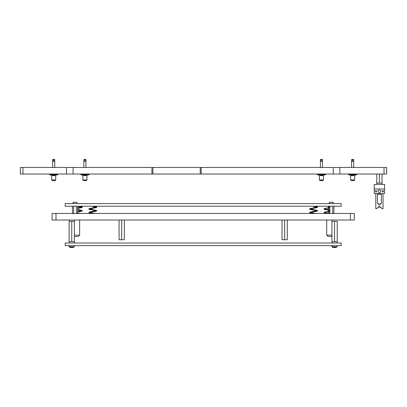<?xml version="1.0" encoding="UTF-8"?>
<svg xmlns="http://www.w3.org/2000/svg" width="407" height="407" viewBox="0 0 407 407"><rect width="100%" height="100%" fill="white"/><g stroke="black" fill="none" stroke-linecap="round" stroke-linejoin="round"><path stroke-width="0.61" d="M350.351 220.019L354.288 220.019L354.288 213.446L52.05 213.446L52.05 220.019L350.351 220.019L350.351 213.446M354.288 220.019L354.288 213.446M65.191 203.592L65.191 206.222L341.152 206.222L341.152 203.592L65.191 203.592M65.191 243.015L65.191 245.64L341.152 245.64L341.152 243.015L65.191 243.015M384.02 167.455L20.35 167.455L20.35 174.023L386.65 174.023L386.65 167.455L384.02 167.455L384.02 174.023M201.2 167.455L201.2 174.023M333.267 167.455L333.267 174.023M73.077 167.455L73.077 174.023M151.923 167.455L151.923 174.023M79.65 220.019L79.65 235.129L78.332 236.442L74.389 236.442M331.949 236.442L328.011 236.442L326.694 235.129L331.949 235.129M73.107 202.935L73.107 202.279L76.994 202.279L76.994 202.935M329.349 202.935L329.349 202.279L333.236 202.279L333.236 202.935M92.791 206.222L94.434 206.222L92.791 206.222L92.791 206.481L96.24 207.204L88.919 208.674C89.245 209.249 87.495 209.188 92.791 210.048L96.24 210.775L92.791 211.309L96.24 210.582M94.439 206.222L96.657 206.893C96.337 207.463 98.082 207.407 92.791 208.267L89.342 208.989L96.657 210.46C96.337 211.03 98.082 210.974 92.791 211.833L89.342 212.556L94.963 213.446M313.553 206.222L315.196 206.222L313.553 206.222L313.553 206.481L317.002 207.204L309.686 208.674C310.007 209.249 308.262 209.188 313.553 210.048L317.002 210.775L313.553 211.309L317.002 210.582M315.201 206.222L317.419 206.893C317.099 207.463 318.844 207.407 313.553 208.267L310.103 208.989L317.419 210.46C317.099 211.03 318.844 210.974 313.553 211.833L310.103 212.556L315.725 213.446M78.332 206.222L79.975 206.222L78.332 206.222L78.332 206.481L81.782 207.204L78.332 207.738L81.782 207.015M79.981 206.222L82.199 206.893C81.878 207.463 83.628 207.407 78.332 208.267L78.002 208.318M328.011 206.222L329.655 206.222L328.011 206.222L328.342 206.532L328.011 206.481M376.78 174.023L376.78 184.407L376.78 183.094L382.036 183.094L382.036 184.407L382.036 174.023M379.41 174.023L379.41 183.094M375.269 191.305A0.722 0.722 0 0 0 375.992 192.028A0.722 0.722 0 0 0 376.714 191.305A0.722 0.722 0 0 0 375.992 190.583A0.722 0.722 0 0 0 375.269 191.305M378.128 191.305A1.282 1.282 0 0 0 379.41 192.587A1.282 1.282 0 0 0 380.693 191.305A1.282 1.282 0 0 0 379.41 190.023A1.282 1.282 0 0 0 378.128 191.305M382.102 191.305A0.722 0.722 0 0 0 382.824 192.028A0.722 0.722 0 0 0 383.547 191.305A0.722 0.722 0 0 0 382.824 190.583A0.722 0.722 0 0 0 382.102 191.305M383.023 193.605L383.023 208.715L382.209 208.715L381.379 207.733L380.067 207.733L380.067 206.415L378.754 206.415L378.754 207.733L377.452 207.733L376.623 208.715L375.793 208.715L375.793 193.605M384.6 189.006L384.6 193.605L374.221 193.605L374.221 189.006L384.6 189.006L384.6 184.407L374.221 184.407L374.221 189.006M377.437 203.592L378.754 203.592L378.754 204.904L380.067 204.904L380.067 203.592L381.379 203.592L381.379 194.195L377.437 194.195L377.437 203.592M334.579 221.332L337.21 221.332L337.21 241.702L334.579 241.702L334.579 221.332L331.949 221.332L331.949 220.019M332.015 241.702L332.015 243.015L332.015 241.702M337.144 241.702L337.144 243.015L337.144 241.702M331.949 221.332L331.949 241.702L334.579 241.702M74.389 221.332L71.764 221.332L71.764 241.702L74.389 241.702L74.389 220.019M71.764 221.332L69.134 221.332L69.134 220.019M69.2 241.702L69.2 243.015M74.328 241.702L74.328 243.015M69.134 221.332L69.134 241.702L71.764 241.702M282.015 220.019L282.015 239.728L287.271 239.728L287.271 220.019M284.646 239.728L284.646 220.019M85.297 161.014A0.392 0.392 0 0 0 84.905 160.623A0.392 0.392 0 0 0 84.508 161.014A0.392 0.392 0 0 0 84.905 161.411A0.392 0.392 0 0 0 85.297 161.014L84.905 160.623M86.94 179.94L82.865 179.94L82.865 175.6L86.94 175.6L86.94 179.94L86.284 180.596L83.527 180.596L86.284 180.596M83.852 159.702L84.183 159.371L85.628 159.371L85.953 159.702L83.852 159.702L83.852 167.455M89.077 174.486L88.614 174.944L81.191 174.944L80.734 174.486L89.077 174.486L89.077 174.023M352.253 161.014A0.392 0.392 0 0 0 352.65 161.411A0.392 0.392 0 0 0 353.042 161.014A0.392 0.392 0 0 0 352.65 160.623A0.392 0.392 0 0 0 352.253 161.014M352.65 161.411L353.042 161.014M354.685 179.94L350.61 179.94L350.61 175.6L354.685 175.6L354.685 179.94L354.029 180.596L351.266 180.596L354.029 180.596M351.597 159.702L351.928 159.371L353.373 159.371L353.698 159.702L351.597 159.702L351.597 167.455M356.822 174.486L356.359 174.944L348.936 174.944L348.478 174.486L356.822 174.486L356.822 174.023M321.047 161.014A0.392 0.392 0 0 0 321.438 161.411A0.392 0.392 0 0 0 321.835 161.014A0.392 0.392 0 0 0 321.438 160.623A0.392 0.392 0 0 0 321.047 161.014M321.438 161.411L321.835 161.014M323.473 179.94L319.403 179.94L319.403 175.6L323.473 175.6L323.473 179.94L322.817 180.596L320.06 180.596L322.817 180.596M320.385 159.702L320.716 159.371L322.161 159.371L322.492 159.702L320.385 159.702L320.385 167.455M325.61 174.486L325.152 174.944L317.725 174.944L317.267 174.486L325.61 174.486L325.61 174.023M53.693 161.411L54.09 161.014A0.392 0.392 0 0 0 53.693 160.623A0.392 0.392 0 0 0 53.302 161.014A0.392 0.392 0 0 0 53.693 161.411A0.392 0.392 0 0 0 54.09 161.014L53.693 160.623M55.734 179.94L51.658 179.94L51.658 175.6L55.734 175.6L55.734 179.94L55.072 180.596L52.315 180.596L55.072 180.596M52.645 159.702L52.971 159.371L54.416 159.371L54.747 159.702L52.645 159.702L52.645 167.455M57.865 174.486L57.407 174.944L49.985 174.944L49.522 174.486L57.865 174.486L57.865 174.023M72.421 203.592L73.077 203.414M77.676 203.592L77.02 203.414M328.668 203.592L329.324 203.414L329.324 202.935L329.324 203.592M333.923 203.592L333.267 203.414L333.267 202.935L333.267 203.592M74.389 245.64L74.293 246.846L69.231 246.846A4.268 4.268 0 0 0 70.452 247.471L70.452 247.471M69.134 245.64L69.134 246.657L74.293 246.846A4.268 4.268 0 0 1 73.072 247.471L73.067 247.461A4.258 4.258 0 0 1 72.334 247.629L72.1 247.461A4.223 3.78 -0 0 1 71.423 247.461L71.194 247.629A4.258 4.258 0 0 1 70.462 247.461M71.423 247.461A4.223 3.78 0 0 0 72.1 247.461M337.21 245.64L337.113 246.846L332.046 246.846A4.268 4.268 0 0 0 333.272 247.471L333.272 247.471M331.949 245.64L331.949 246.657L337.113 246.846A4.268 4.268 0 0 1 335.892 247.471L335.882 247.461A4.258 4.258 0 0 1 335.149 247.629L334.92 247.461A4.223 3.78 -0 0 1 334.244 247.461L334.01 247.629A4.258 4.258 0 0 1 333.277 247.461M334.244 247.461A4.223 3.78 0 0 0 334.92 247.461M119.068 220.019L119.068 239.728L124.328 239.728L124.328 220.019M121.698 239.728L121.698 220.019M55.993 220.019L55.993 213.446M66.509 167.455L66.509 174.023M339.835 167.455L339.835 174.023M22.98 167.455L22.98 174.023M200.213 167.455L200.213 174.023M152.91 167.455L152.91 174.023M78.332 236.442L79.65 235.129L74.389 235.129M77.02 213.777L76.689 213.446L77.02 213.777M73.077 213.777L73.408 213.446L73.077 213.777M333.267 213.777L332.936 213.446M329.324 213.777L329.65 213.446M326.694 220.019L326.694 235.129M77.676 206.222L77.676 213.446M72.421 206.222L72.421 213.446M73.636 213.446L73.636 206.222M73.077 203.592L73.077 202.935M77.02 203.592L77.02 202.935M76.46 213.446L76.46 206.222M329.884 213.446L329.884 206.222M332.707 213.446L332.707 206.222M91.712 213.446L89.067 212.81L88.919 212.24L92.526 211.345M312.474 213.446L309.829 212.81L309.686 212.24L313.293 211.345M329.884 206.787L328.51 206.558L328.668 207.636L324.14 208.674C324.465 209.249 322.715 209.188 328.011 210.048L328.342 210.098L328.011 210.048M329.884 207.962L327.676 208.318M324.562 208.989L329.884 209.824M329.884 210.353L328.51 210.124L328.668 211.208L328.011 211.309L329.884 211.004M329.884 211.533L327.676 211.884M324.562 212.556L329.884 213.39M77.834 208.343L78.332 208.267M78.332 209.524L82.199 210.46C81.878 211.03 83.628 210.974 78.332 211.833L78.002 211.884M77.676 209.946L81.782 210.582L78.332 211.309L81.782 210.582M77.834 211.91L78.332 211.833M78.332 213.09L80.505 213.446M92.791 206.481L96.24 207.204M96.24 207.015L92.791 207.738M89.342 208.989L92.455 208.318M89.342 208.801L92.791 209.524M92.791 210.048L96.24 210.775M89.342 212.556L92.455 211.884M89.342 212.368L92.791 213.09M313.553 206.481L317.002 207.204M317.002 207.015L313.553 207.738M310.103 208.989L313.222 208.318M310.103 208.801L313.553 209.524M313.553 210.048L317.002 210.775M310.103 212.556L313.222 211.884M310.103 212.368L313.553 213.09M77.676 207.84L78.073 207.779M77.676 211.411L78.073 211.345M78.332 206.481L81.782 207.204M78.332 210.048L81.782 210.775M326.933 213.446L324.287 212.81L324.14 212.24L327.747 211.345M329.884 207.438L328.011 207.738M324.562 208.801L328.011 209.524M324.562 212.368L328.011 213.09M82.865 179.94L83.527 180.596M83.852 175.6L83.852 174.944M80.734 174.486L80.734 174.023M85.953 159.702L85.953 167.455M85.953 175.6L85.953 174.944M350.61 179.94L351.266 180.596M351.597 175.6L351.597 174.944M348.478 174.486L348.478 174.023M353.698 159.702L353.698 167.455M353.698 175.6L353.698 174.944M319.403 179.94L320.06 180.596M320.385 175.6L320.385 174.944M317.267 174.486L317.267 174.023M322.492 159.702L322.492 167.455M322.492 175.6L322.492 174.944M51.658 179.94L52.315 180.596M52.645 175.6L52.645 174.944M49.522 174.486L49.522 174.023M54.747 159.702L54.747 167.455M54.747 175.6L54.747 174.944M333.923 206.222L333.923 213.446M328.668 208.165L328.668 209.625M328.668 211.732L328.668 213.192"/></g></svg>
